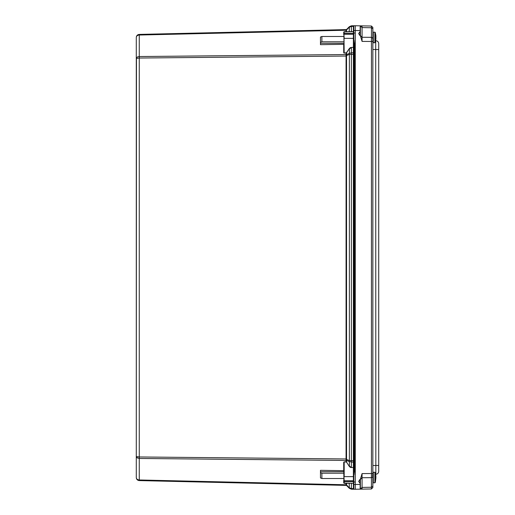 <?xml version="1.0" encoding="UTF-8"?>
<svg xmlns="http://www.w3.org/2000/svg" width="515" height="515" viewBox="0 0 515 515"><rect width="100%" height="100%" fill="white"/><g stroke="black" fill="none" stroke-linecap="round" stroke-linejoin="round"><path stroke-width="0.77" d="M346.061 52.948L344.175 53.013L346.383 52.755A0.663 0.47 90 0 1 346.061 52.948L346.067 54.551L139.262 56.541L137.672 56.843L136.456 57.809L136.288 456.58L136.288 37.453C136.462 36.005 137.454 35.2 139.262 35.026L346.067 30.224L346.067 31.66L344.181 31.66L343.711 32.13L343.711 34.608M346.061 54.661A0.702 0.457 -174.5 0 0 346.537 54.551L346.55 54.403A0.702 0.496 180 0 1 346.067 54.551L346.067 460.449L139.262 458.459L137.157 457.893L136.288 456.58L136.288 477.547C136.462 478.995 137.454 479.8 139.262 479.974L346.067 484.776L346.164 485.394A0.702 0.702 0 0 1 346.647 485.6A0.702 0.702 0 0 0 346.164 485.394L139.262 480.592C137.454 480.379 136.462 479.362 136.288 477.547L136.288 477.553M353.805 483.16A0.47 0.328 180 0 1 353.374 483.34L353.374 488.619A0.47 0.328 0 0 0 353.805 488.439M353.805 483.012A0.47 0.47 0 0 1 353.387 483.27A0.47 0.47 0 0 0 353.805 483.012A0.47 0.47 0 0 1 353.387 483.27L346.383 483.27M353.374 489.237L353.374 488.619L353.374 489.237A0.47 0.47 0 0 0 353.805 488.98A0.47 0.47 0 0 1 353.374 489.237L351.372 489.192L349.37 488.329L346.608 485.561A0.702 0.682 -44.9 0 0 346.125 485.368M353.856 476.626L353.856 467.626L353.387 467.626L353.387 483.27L344.175 483.27L346.55 483.392L346.55 484.924A0.702 0.496 -0 0 0 346.067 484.776L346.067 483.34L344.181 483.34L343.711 482.87L343.711 480.392M353.856 467.626L353.856 467.124A0.47 0.328 180 0 1 353.374 467.459L351.372 467.556A4.474 3.167 90 0 1 349.202 466.242L346.55 462.129L346.061 462.052A0.663 0.47 -90 0 1 346.383 462.245M353.856 467.124L353.856 47.876A0.47 0.328 180 0 0 353.374 47.541L353.374 467.459L351.372 467.556M353.856 47.876L353.856 47.374L351.372 47.444A4.474 3.167 -90 0 0 349.202 48.758L346.383 52.755M354.532 53.76L353.856 53.76L353.856 38.374M353.805 31.84A0.47 0.328 180 0 0 353.374 31.66L353.387 31.73A0.47 0.47 0 0 1 353.805 31.988A0.47 0.47 0 0 0 353.387 31.73L353.38 31.705M353.805 26.561A0.47 0.328 180 0 0 353.374 26.381L353.374 25.763A0.47 0.47 0 0 1 353.805 26.02A0.47 0.47 0 0 0 353.374 25.763L351.372 25.808L349.37 26.671L346.608 29.439L349.37 26.671L351.372 25.808L351.372 26.426L353.374 26.381L353.374 31.66L346.061 31.73M355.273 472.397L353.856 472.397L353.856 461.24L354.532 461.24M353.387 483.27L343.936 483.038L343.711 462.277L344.181 461.82L346.067 461.884L346.067 460.449A0.702 0.496 180 0 1 346.55 460.597L346.537 54.551L349.37 53.38A2.111 1.436 67.4 0 0 349.37 54.436L353.856 54.313M346.125 55.697L349.37 54.436L349.37 460.565L353.856 460.687M346.125 459.303L349.37 460.565A2.111 1.436 -67.4 0 0 349.37 461.62L346.537 460.449A0.702 0.457 174.5 0 0 346.061 460.339M346.061 462.052L344.181 461.82M343.936 470.678L320.472 470.33L320.472 471.714L343.936 471.714L343.936 468.444M343.936 44.322L320.472 44.67L320.472 43.286L343.936 43.286L343.936 46.556M346.383 31.73L346.647 29.4A0.702 0.702 0 0 1 346.164 29.606L346.125 29.632A0.702 0.682 -135.1 0 0 346.608 29.439M346.125 29.632L346.061 30.121A0.702 0.534 173.6 0 0 346.537 29.941L349.37 27.102A2.111 0.592 -135.1 0 1 349.37 26.671M346.061 30.121L346.067 30.224A0.702 0.496 180 0 0 346.55 30.076M353.805 33.63A0.47 0.328 180 0 0 353.387 33.443L353.387 31.73L343.936 31.962L344.175 53.013L343.936 38.374M346.164 29.606L139.262 34.408C137.454 34.621 136.462 35.638 136.288 37.453L136.288 37.447M346.061 484.879A0.702 0.534 6.4 0 1 346.537 485.059L346.647 485.6M346.608 485.561L349.37 488.329L351.372 489.192L351.372 488.574L353.374 488.619M136.288 456.58L139.262 456.966L136.707 456.779M346.55 484.924L349.37 487.898A2.111 0.592 135.1 0 0 349.37 488.329M349.37 487.898L351.372 488.574L351.372 483.27L349.202 483.27L349.37 487.898M353.856 461.846A0.47 0.328 180 0 1 353.374 462.18L349.37 461.62L349.37 466.127L351.372 467.395L351.372 52.839L349.37 53.38L349.37 48.874L351.372 47.605L351.372 52.839L353.374 52.82A0.47 0.328 180 0 1 353.856 53.154M320.472 472.635L321.881 473.208L321.881 478.512L320.472 477.939L320.472 471.714M343.634 478.512L321.881 478.512M343.936 473.208L321.881 473.208M343.936 474.624L343.936 483.038M353.805 476.626L344.175 476.626L344.175 461.987L343.936 468.438M346.55 460.597L346.55 462.129L349.202 466.242M343.936 480.611L343.936 481.39M349.202 31.73L349.37 27.102L351.372 26.426L351.372 31.73M136.288 58.42L139.262 58.034L346.647 56.045M320.472 42.365L321.881 41.792L321.881 36.488L320.472 37.061L320.472 43.286M343.634 36.488L321.881 36.488M343.936 41.792L321.881 41.792M343.936 40.376L343.936 34.454M343.711 44.425L343.711 52.723L343.936 46.562M346.55 54.403L346.55 52.871L349.202 48.758M343.936 34.389L344.175 31.73M360.378 31.396L360.378 35.657L362.064 41.412L362.064 25.866L360.172 25.834L360.172 30.546L353.805 30.514L353.805 25.75L355.273 25.75L355.273 481.989L353.805 481.989L353.805 473.897M355.273 33.012L353.805 33.012L353.805 41.103M353.805 30.514L353.805 33.012M355.273 481.989L355.273 484.486L353.805 484.486L353.805 481.989M360.03 483.418L360.03 479.336L358.646 481.435L360.403 483.752L360.172 484.454L355.273 484.486L355.273 489.25L353.805 489.25L353.805 484.486M355.273 489.25L362.064 489.134L362.064 473.588L360.378 479.343L360.378 483.604M362.064 489.134L371.444 488.967L372.847 487.544L372.854 27.462L371.444 26.033L371.444 488.967L372.847 487.544M360.378 35.657L360.03 35.664L360.03 31.582L358.646 33.565L360.03 35.664M360.03 31.582L360.403 31.248L360.403 25.84L371.444 26.033L372.815 27.424M360.172 30.546L360.403 30.874M360.03 479.336L360.378 479.343M360.403 489.16L360.403 484.126M355.273 25.75L360.172 25.834M372.854 474.296L372.854 480.321M374.862 42.745L375.886 39.237L375.886 35.709L375.197 32.336L374.862 32.194L374.862 42.745L373.311 42.745L373.311 32.194L372.854 32.657L372.854 40.704M375.699 474.244L375.834 474.244A2.929 2.929 0 0 0 378.712 471.315A2.929 2.929 0 0 1 375.834 474.244L375.834 465.451L372.854 465.502M378.712 471.315L378.712 43.685A2.929 2.929 0 0 0 375.834 40.756A2.929 2.929 0 0 1 378.712 43.685M375.699 40.756L375.834 465.451L378.712 465.451M354.532 472.397L354.532 54.989L355.273 54.693M354.532 54.989L354.532 42.603M354.532 460.043L355.273 460.333M375.886 478.223L375.886 475.763L374.862 472.255L374.862 482.806L373.311 482.806L372.854 482.343M375.886 477.991L375.306 482.42L375.306 472.641M375.86 477.07L375.86 477.991M374.862 482.806L375.306 482.42M375.86 37.009L375.86 37.93M373.311 42.745L372.854 42.282M372.854 40.267L372.854 34.679M353.805 481.371A0.47 0.328 180 0 1 353.387 481.557L344.175 481.557L344.175 483.27M353.805 480.585A0.47 0.328 180 0 1 353.387 480.772L344.175 480.772L343.936 476.626M353.805 38.374L353.387 38.374L353.387 47.374L351.372 47.444M353.805 34.415A0.47 0.328 180 0 0 353.387 34.228L353.387 38.374L344.175 38.374L343.936 34.396M353.387 33.443L353.387 34.228L344.175 34.228L344.175 33.443L353.387 33.443M353.374 25.763L353.374 26.381M139.262 34.408L139.262 456.966L346.647 458.955M139.262 456.966L139.262 480.592M344.181 483.34L343.711 482.87L344.181 483.34M343.711 470.575L343.711 462.277M343.711 52.723L344.181 53.18M344.181 31.66L343.711 32.13L344.181 31.66M353.856 457.217L354.532 457.217M353.856 57.783L354.532 57.783M355.273 41.103L353.856 41.103M353.856 473.897L355.273 473.897M372.854 473.517L362.064 473.588M362.064 41.412L372.854 41.483M372.854 28.763L371.444 27.746L362.064 27.585L360.403 25.905M360.403 35.593L362.064 37.267L371.444 37.338L372.854 38.348M372.854 476.652L371.444 477.663L362.064 477.733L360.403 479.407M360.403 489.096L362.064 487.415L371.444 487.254L372.854 486.237M360.172 484.454L360.172 489.166M378.712 49.549L372.854 49.498M355.234 472.397L355.234 42.603M373.311 482.806L373.311 472.255L372.854 472.719M375.306 42.359L375.306 32.58M136.288 477.547L136.366 478.223M136.366 36.777L136.288 37.453M355.273 42.603L353.856 42.603M374.862 472.255L373.311 472.255M372.39 475.197L372.854 474.733M374.862 32.194L373.311 32.194"/></g></svg>
